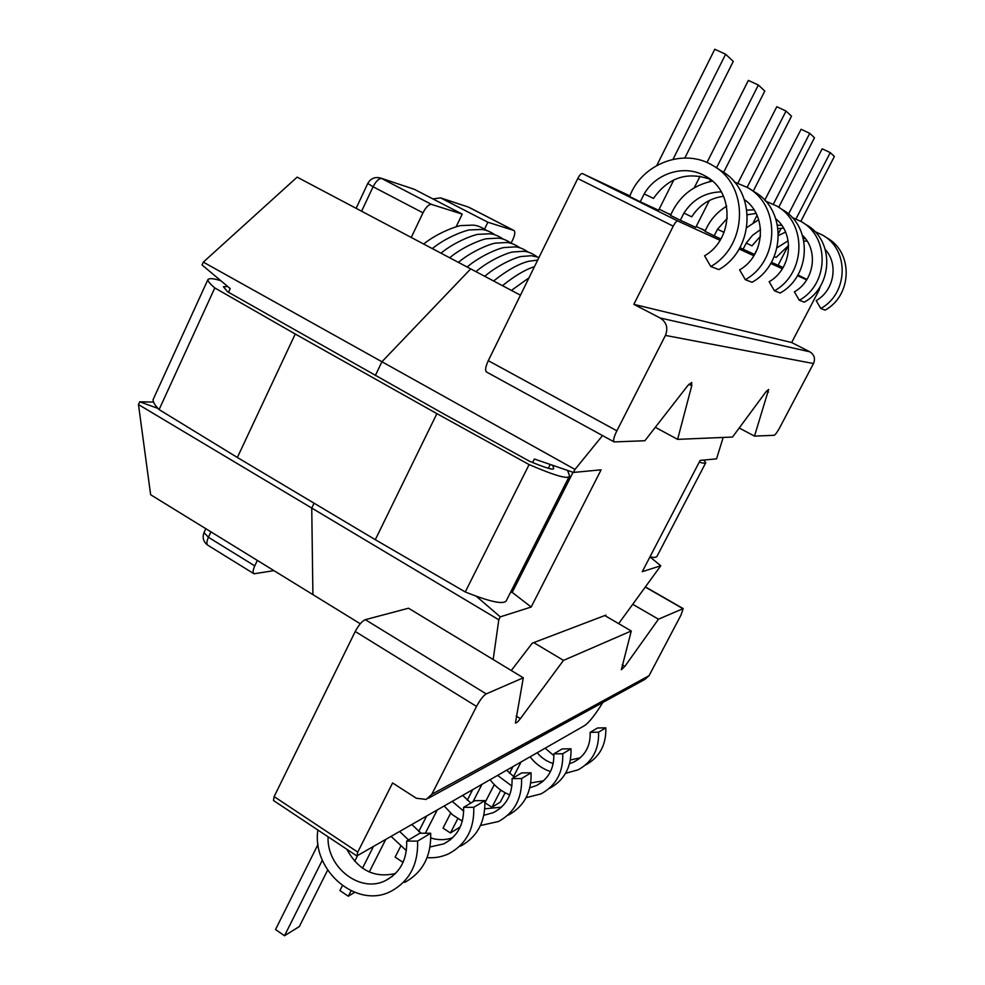 <?xml version="1.0" encoding="UTF-8"?>
<svg xmlns="http://www.w3.org/2000/svg" width="985" height="985" viewBox="0 0 985 985"><rect width="100%" height="100%" fill="white"/><g stroke="black" fill="none" stroke-linecap="round" stroke-linejoin="round"><path stroke-width="1.48" d="M456.141 226.796L462.236 214.127L414.389 189.329L380.616 178.051L414.389 189.329M432.944 198.945L440.578 197.874L487.87 222.228L484.571 229.062M462.236 214.127L431.504 204.4L381.749 178.544C378.966 178.297 376.073 181.031 373.081 186.768L422.984 212.822C426.012 207.035 428.857 204.227 431.504 204.4M422.984 212.822L411.238 237.459M210.95 531.863L208.414 537.281L254.758 565.883L257.356 560.428M254.758 565.883C252.911 570.019 252.652 572.654 253.995 573.787L273.953 570.635M487.87 222.228L513.998 230.515C515.377 231.795 514.97 234.886 512.754 239.786L511.129 243.11M774.235 256.543L776.094 257.442L788.616 245.425M803.932 241.079L807.134 241.103M777.103 247.727L788.111 240.783M803.391 238.505L805.496 238.752M825.344 249.587C838.789 264.3 834.036 290.612 816.196 300.622L820.813 308.49C848.38 293.456 849.513 249.894 822.672 235.169L814.743 231.475M785.538 232.091L778.532 235.501M820.813 308.49L825.122 310.127C852.308 295.328 853.429 252.406 826.957 237.89L824.248 236.166M739.87 247.604L743.109 249.205L746.248 243.073L751.974 245.831L760.494 236.178M778.088 228.557L783.592 228.2M746.248 243.073L752.503 235.341L760.568 229.53M777.522 225.146L781.77 225.356M802.492 235.292C818.67 250.572 814.324 280.651 794.39 291.868L799.315 300.29C828.779 284.123 829.986 237.348 801.297 221.625L792.014 217.402M758.696 219.68L746.802 227.597M799.315 300.29L804.277 302.173C833.298 286.278 834.492 240.242 806.222 224.74L802.984 222.684M644.19 193.934C656.269 172.646 685.314 164.064 705.629 176.266C734.638 191.312 733.985 239.096 704.583 255.792L710.788 266.529C747.861 245.597 749.363 185.512 713.226 165.775C684.341 147.368 641.715 163.559 629.649 196.52L640.262 201.802L644.19 193.934L653.474 198.404C668.125 177.62 687.05 171.255 710.222 179.307M710.788 266.529L718.865 269.607C755.261 249.119 756.726 190.253 721.266 170.873L715.344 167.118M712.426 181.105C692.689 185.278 678.727 196.704 670.526 215.395L680.315 220.258L683.947 213.08L691.741 216.835C699.276 204.991 709.877 198.133 723.556 196.274M683.947 213.08C692.837 199.339 705.297 192.272 721.316 191.878M744.389 199.61C767.709 215.493 764.951 255.534 739.612 269.865L745.337 279.703C779.467 260.643 780.859 205.767 747.603 187.569L734.354 181.991M745.337 279.703L752.097 282.289C785.661 263.586 787.027 209.731 754.338 191.841L749.548 188.8M747.418 214.755L756.098 213.388M726.634 206.222C716.711 212.255 709.508 220.628 705.051 231.34L714.15 235.858L717.523 229.234L724.049 232.386M717.523 229.234L727.299 218.239M746.938 210.088L754.067 209.891M775.848 218.818C795.277 234.528 791.546 269.102 769.15 281.722L774.444 290.809C806.075 273.313 807.368 222.807 776.562 205.939L765.554 201.1M774.444 290.809L780.206 293.001C811.332 275.812 812.6 226.168 782.287 209.559L778.359 207.072M545.197 748.206L553.915 755.704M570.426 759.977L580.239 757.797M569.589 763.646L573.836 762.033C585.139 755.926 590.594 746.027 590.175 732.335L597.501 727.989L605.812 727.829C606.329 744.832 599.619 757.206 585.656 764.951M537.244 752.774C541.602 758.019 546.934 761.602 553.238 763.523M590.175 732.335L598.597 732.175C599.126 749.413 592.33 761.947 578.195 769.79L565.562 773.323M550.492 771.575C542.329 768.817 535.544 763.917 530.115 756.862M598.597 732.175L605.812 727.829M506.77 770.258L514.367 777.251M530.78 782.915L543.56 780.809M529.844 787.778L536.493 785.538C548.485 779.073 554.26 768.509 553.829 753.87L562.176 748.92L570.992 748.785C571.559 766.946 564.43 780.132 549.63 788.332M497.684 775.466L511.904 786.067M553.829 753.87L562.755 753.747C563.321 772.178 556.106 785.55 541.11 793.861L526.101 797.678M509.725 794.883C501.919 791.755 495.393 786.72 490.148 779.8M562.755 753.747L570.992 748.785M346.831 849.267C358.294 870.284 374.522 878.361 395.502 873.473M328.079 836.807C326.589 867.465 360.399 893.641 385.529 880.578C400.169 872.722 407.224 859.548 406.67 841.067L419.93 833.224L430.679 833.236C431.381 856.088 422.713 872.476 404.675 882.425M406.67 841.067L417.603 841.116C418.317 864.399 409.501 881.082 391.18 891.179C357.161 909.524 311.679 870.777 317.872 830.01M417.603 841.116L430.679 833.236M411.952 824.654L421.124 833.224M430.839 837.989C438.3 840.328 445.589 840.23 452.706 837.718M430.063 846.965L443.89 843.837C457.533 836.499 464.107 824.334 463.603 807.343L474.832 800.682L484.854 800.633C485.494 821.675 477.405 836.831 460.598 846.127M399.799 831.623L408.541 839.971M463.603 807.343L473.773 807.306C474.425 828.705 466.225 844.12 449.16 853.552C442.24 856.876 434.89 858.243 427.108 857.615M406.386 850.658L391.242 836.536M473.773 807.306L484.854 800.633M462.79 795.486L470.867 803.034M484.829 808.796L501.476 807.183M483.869 815.309L493.62 812.526C506.388 805.656 512.532 794.353 512.065 778.618L521.693 772.905L531.075 772.806C531.678 792.309 524.106 806.407 508.358 815.124M452.337 801.482L463.713 811.147M512.065 778.618L521.582 778.532C522.185 798.342 514.502 812.662 498.545 821.49L480.471 825.516M462.322 821.158L452.472 814.78L444.321 806.087M521.582 778.532L531.075 772.806M357.752 852.111L356.865 855.94L273.473 800.497L274.138 796.594L357.752 852.111L392.609 782.964L416.335 798.256L426.234 799.426L431.787 794.316L649.053 675.698L645.076 679.281L428.549 798.158M533.759 642.602L563.494 660.381L520.375 718.619C517.962 721.82 516.3 723.261 515.414 722.953L523.306 677.803L486.208 693.896C483.327 695.644 480.101 699.818 476.531 706.43L355.24 631.496L274.138 796.594M355.24 631.496C358.688 625.032 362.049 621.092 365.324 619.663L486.208 693.896M523.306 677.803L408.516 608.225L365.324 619.663M356.865 855.94L584.524 725.649C589.079 722.584 595.186 714.851 602.845 702.465M476.531 706.43L431.787 794.316M563.494 660.381L631.262 630.991L621.35 669.751L624.859 666.365L658.472 619.196L683.196 608.595L680.967 615.108L649.053 675.698M604.802 615.539L631.262 630.991M658.472 619.196L632.838 604.359M521.028 762.082L513.493 776.636M505.145 792.765L500.331 802.073L491.958 807.257L484.965 802.812M494.285 784.614L484.965 802.689M512.902 766.749L509.516 773.274M500.811 790.118L491.958 807.257M481.837 784.565L472.972 801.778M461.103 824.864L459.97 827.068L450.453 832.965L443.004 828.151L450.674 813.191M472.578 789.871L467.272 800.214M457.803 818.658L450.453 832.965M437.106 810.224L425.36 833.224M400.55 846.472L395.133 857.135L403.025 862.343L403.382 861.641M426.493 816.319L418.76 831.475M385.578 839.786L369.264 871.996M357.37 855.94L354.674 861.284M342.361 885.7L339.911 890.563L348.321 896.227L351.042 890.834M373.278 846.841L362.492 868.191M354.575 892.348L348.321 896.227M327.636 870.124L299.317 926.577L284.505 935.75L275.529 929.532L318.044 844.33M322.341 860.151L284.505 935.75M616.869 430.802L488.289 360.67C485.494 366.752 484.903 370.52 486.504 371.998L614.123 441.92C612.953 440.677 613.877 436.971 616.869 430.802L665.429 335.417L813.499 363.539L779.763 427.576C777.227 432.218 775.355 434.791 774.148 435.296L754.498 436.121L739.218 427.995M488.289 360.67L577.764 178.531L673.235 226.168L633.835 304.353L660.122 317.983C666.562 322.206 668.335 328.017 665.429 335.417M673.235 226.168C675.131 222.635 676.621 220.911 677.729 220.972L582.443 173.569C581.162 173.409 579.599 175.059 577.764 178.531M582.443 173.569L629.895 195.904M659.162 209.165L670.723 214.878M669.123 213.782L670.834 214.631L669 214.028M701.615 229.111L705.358 230.588M655.321 427.305L677.606 439.359L691.741 385.751L691.679 382.475L687.912 385.43L644.867 440.738L614.123 441.92M677.729 220.972L720.06 240.303M739.082 248.983L753.87 255.743M770.738 263.451L782.373 268.757M797.493 275.665L806.703 279.863M705.322 230.687L701.726 228.902M696.235 226.439L705.235 230.909M714.15 235.858L720.872 238.949M680.315 220.258L695.755 227.375L709.397 200.46M640.262 201.802L658.608 210.261L673.863 179.836M743.109 249.205L754.473 254.438L757.674 248.208M771.427 262.256L778.064 265.322L788.259 245.622M677.606 439.359L732.532 437.044L765.874 391.907L768.645 389.444L754.498 436.121M633.835 304.353L791.644 342.534L809.842 351.817C814.299 354.686 815.518 358.589 813.499 363.539M820.382 286.142L818.966 290.316L791.644 342.534M800.83 221.342L834.381 156.492L830.269 152.613L822.179 148.821L788.517 214.077M778.495 233.507L781.216 228.249M796.015 218.904L830.269 152.613M778.716 207.293L814.472 137.765L809.744 133.332L801.113 129.281L764.754 200.238M753.266 222.659L757.022 215.321M773.36 204.178L809.744 133.332M753.242 191.152L791.521 116.193L786.042 111.046L776.783 106.737L737.95 183.075M725.982 206.616L726.511 205.582M747.159 187.31L786.042 111.046M723.618 172.375L764.791 91.063L758.364 85.03L748.378 80.401L706.971 162.55M694.24 187.803L700.076 176.204M709.495 181.696L710.567 179.578M716.501 167.856L758.364 85.03M684.821 157.994L733.259 61.427L725.613 54.237L714.79 49.25L656.823 165.418M673.05 159.275L725.613 54.237M203.329 262.121L297.125 177.14L470.707 268.893L381.934 361.754L375.334 375.507L381.934 361.754L203.329 262.121L202.036 264.965L230.207 288.58L228.495 292.286M532.626 462.556L534.399 459.022L573.467 472.443L601.109 469.82L531.186 607.031L500.281 616.869L498.804 619.787L138.479 404.564L150.643 494.741L312.898 594.608L311.752 508.051L314.08 503.2L311.752 508.051L312.898 594.608L360.264 623.764M158.08 408.43L139.735 401.806L138.479 404.564M153.451 402.077L139.735 401.806M520.462 295.18L470.707 268.893L381.934 361.754L574.981 469.439L602.512 435.567M511.277 670.514L532.294 643.156L605.923 615.12L605.701 616.068M573.467 472.443L574.981 469.439M500.281 616.869L476.211 596.196M498.804 619.787L493.177 659.544M649.965 556.882L660.775 565.772L618.654 623.628M660.775 565.772L642.269 571.669L700.126 460.414L716.551 458.85L723.187 437.438M531.186 607.031L512.212 592.379M699.239 462.113C702.871 463.282 705.051 463.479 705.765 462.704L703.795 460.069M705.765 462.704L656.983 556.377C656.047 557.584 653.732 557.719 650.001 556.796M227.732 286.5L223.41 286.746L227.498 291.708L443.164 413.589L529.511 461.239C547.032 468.54 555.035 470.768 553.521 467.912L552.696 465.302M573.048 472.308L512.126 592.539L510.673 592.071M465.265 591.96C491.737 602.561 505.564 605.172 506.77 599.779L569.539 475.853C569.108 479.744 555.638 476.001 529.117 464.588L465.265 591.96L375.31 539.694L436.884 413.638L529.117 464.588M567.582 470.424L569.539 475.853M220.825 280.713C213.265 278.349 208.931 278.029 207.835 279.752C208.081 281.538 210.408 284.271 214.804 287.928L159.102 409.588C155.027 405.401 153.02 402.102 153.057 399.688L207.835 279.752M214.804 287.928L295.241 334.013L237.36 457.483L159.102 409.588M295.241 334.013L436.884 413.638M237.36 457.483L375.31 539.694M516.165 716.021L520.375 718.619M207.872 545.247C206.419 544.052 206.604 541.393 208.414 537.281L204.018 532.565C202.134 537.761 203.415 541.984 207.872 545.247L253.995 573.787M204.129 532.331L205.828 528.711M624.859 666.365L622.225 664.813M682.876 608.607L645.483 587.171M688.897 384.248L691.741 385.751M806.961 279.445L797.912 274.963L806.961 279.445M783.075 267.6L778.15 265.15L783.075 267.6M809.842 351.817L660.122 317.983M513.838 230.453L469.599 207.626M441.637 198.33L468.244 207.01L440.578 197.874M361.594 211.221L373.081 186.768L367.774 183.456M768.448 392.116L766.502 391.107M705.629 176.266L706.885 177.017M573.836 762.033L579.291 758.598M536.493 785.538L542.279 781.893M385.529 880.578L392.596 876.121M443.89 843.837L450.477 839.688M493.62 812.526L499.789 808.648M380.616 178.051C374.94 176.598 370.656 178.42 367.75 183.518L356.114 208.315M513.998 230.515L468.244 207.01M683.196 608.595L645.594 587.035M528.982 277.844L511.412 290.403M534.486 266.639C525.14 269.619 514.478 275.96 502.485 285.687M537.699 260.089L528.92 261.234C518.984 263.611 507.213 270.185 493.608 280.984M539.017 257.405L531.481 255.731L521.594 256.457C517.396 256.74 498.558 264.3 484.755 276.305M536.911 256.691C531.752 253.034 527.11 251.237 522.998 251.31L512.963 251.988C508.937 252.209 489.767 259.683 475.94 271.651M528.526 252.332C523.17 248.614 518.504 246.804 514.539 246.915L504.369 247.543C500.417 247.715 481.086 255.078 467.149 266.997M520.178 247.974C514.933 244.317 510.242 242.507 506.118 242.532L495.8 243.11C491.934 243.233 472.431 250.486 458.382 262.379M511.843 243.64C506.512 239.971 501.808 238.136 497.708 238.161L487.095 238.727C485.174 238.345 464.723 245.191 449.665 257.762M503.544 239.318C498.164 235.649 493.436 233.814 489.348 233.802L478.575 234.319C476.752 233.901 456.141 240.623 440.96 253.17M495.27 235.009C489.988 231.401 485.236 229.542 481 229.468L470.079 229.936C468.367 229.48 447.584 236.08 432.304 248.589M487.021 230.724C481.493 227.018 476.715 225.159 472.689 225.134L461.62 225.565C460.02 225.073 439.064 231.561 423.661 244.021M548.313 468.306L550.246 464.464"/></g></svg>
